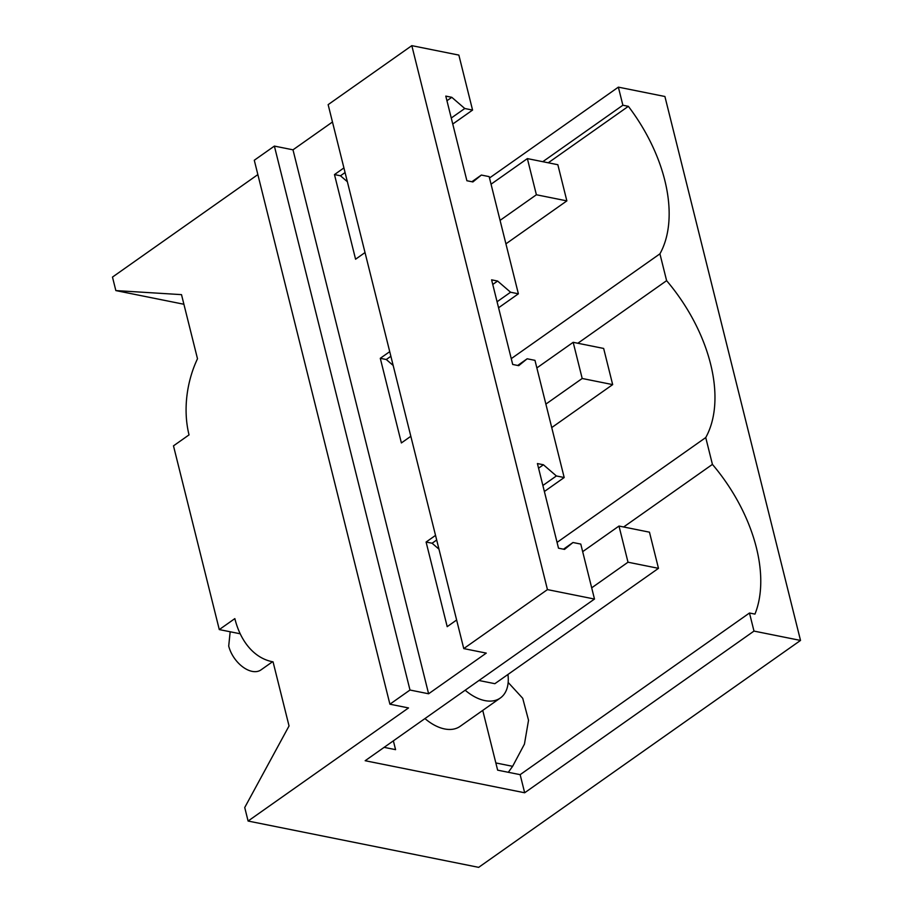 <?xml version="1.0" encoding="UTF-8"?>
<svg xmlns="http://www.w3.org/2000/svg" width="913" height="913" viewBox="0 0 913 913"><rect width="100%" height="100%" fill="white"/><g stroke="black" fill="none" stroke-linecap="round" stroke-linejoin="round"><path stroke-width="1.37" d="M272.542 661.742L260.981 669.902A24.754 14.996 -125.2 0 1 242.824 666.969A24.754 14.996 -125.2 0 1 228.707 646.05L230.167 631.762M272.234 661.685A82.512 55.294 -78.6 0 0 273.055 661.845L272.234 661.685A82.512 55.294 -78.6 0 1 234.846 618.615L219.291 629.582L173.481 445.852L189.037 434.885A82.512 55.294 101.4 0 1 197.493 358.752L181.504 294.637L115.848 290.585L112.482 277.084L257.865 174.588M240.21 633.782L219.291 629.582M248.096 821.038L478.663 867.35L800.518 640.435L753.99 631.088L524.667 792.769L365.166 760.723L594.489 599.054L547.446 589.604L463.758 648.595L486.275 653.115L428.608 693.777L409.994 690.034L389.908 704.197L408.522 707.94L248.096 821.038L244.73 807.526L289.044 725.961L273.055 661.845M389.908 704.197L254.282 160.254L274.379 146.091L292.993 149.823L332.469 122M547.446 589.604L411.82 45.65L328.144 104.641L463.758 648.595M411.82 45.65L458.862 55.1L472.569 110.074L452.757 124.042M753.99 631.088L749.482 613.011L754.96 614.107A136.14 82.501 54.8 0 0 712.425 464.397L705.738 437.567A136.14 82.501 54.8 0 0 666.616 280.668L659.928 253.837A136.14 82.501 54.8 0 0 628.361 106.33L622.871 105.223L618.363 87.146L489.505 177.989M618.363 87.146L664.904 96.493L800.518 640.435M115.848 290.585L183.901 304.257M465.174 690.217A43.345 26.26 54.8 0 0 500.324 698.011A43.345 26.26 54.8 0 0 507.936 674.467M591.692 587.824L628.007 562.214L658.478 568.343L494.869 683.689L478.971 680.493M749.482 613.011L520.148 774.658L524.667 792.769M393.366 740.842L395.569 749.653L384.122 747.359M520.148 774.658L497.642 770.161L482.737 710.405M424.944 718.577A43.345 26.26 54.8 0 0 460.084 726.371L500.324 698.011M498.566 307.772L518.379 293.803L489.163 176.62L481.356 175.056L471.884 181.733M544.376 491.502L564.188 477.533L534.972 360.35L527.166 358.786L517.694 365.462M594.489 599.054L580.782 544.08L572.976 542.505L563.492 549.192M564.188 477.533L556.382 475.958L543.418 464.763L537.415 463.564L558.505 548.188L564.519 549.398L572.976 542.505M518.379 293.803L510.572 292.228L497.608 281.044L491.605 279.834L512.707 364.458L518.71 365.668L527.166 358.786M472.569 110.074L464.774 108.51L451.798 97.314L445.795 96.105L466.897 180.74L472.9 181.938L481.356 175.056M456.637 620.007L447.199 626.66L426.097 542.037L435.535 535.383M410.827 436.288L401.389 442.942L380.287 358.307L389.725 351.653M365.017 252.559L355.579 259.212L334.478 174.577L343.916 167.924M428.608 693.777L292.993 149.823M409.994 690.034L274.379 146.091M622.871 105.223L542.79 161.692M628.361 106.33L548.268 162.788M511.257 358.649L659.928 253.837M577.838 343.254L666.616 280.668M557.067 542.379L705.738 437.567M712.425 464.397L623.647 526.984M508.313 772.295L512.627 766.315L495.839 762.937M508.164 682.445L522.715 698.285L528.536 720.254L524.439 744.106L512.627 766.315M464.774 108.51L451.262 118.028M347.351 181.71L340.481 175.787L334.478 174.577M510.572 292.228L497.071 301.758M393.161 365.44L386.29 359.517L380.287 358.307M556.382 475.958L542.881 485.488M438.97 549.17L432.1 543.235L426.097 542.037M543.418 464.763L538.567 468.186M436.688 540.005L432.1 543.235M497.608 281.044L492.758 284.457M390.878 356.275L386.29 359.517M451.798 97.314L446.948 100.727M345.068 172.557L340.481 175.787M582.677 551.657L618.991 526.048L628.007 562.214M658.478 568.343L649.463 532.176L618.991 526.048M536.867 367.928L573.181 342.318L582.197 378.484L612.669 384.613L603.653 348.446L573.181 342.318M551.737 427.569L612.669 384.613M545.883 404.094L582.197 378.484M491.057 184.198L527.372 158.6L536.388 194.766L566.859 200.883L557.843 164.717L527.372 158.6M505.928 243.839L566.859 200.883M500.073 220.364L536.388 194.766"/></g></svg>
